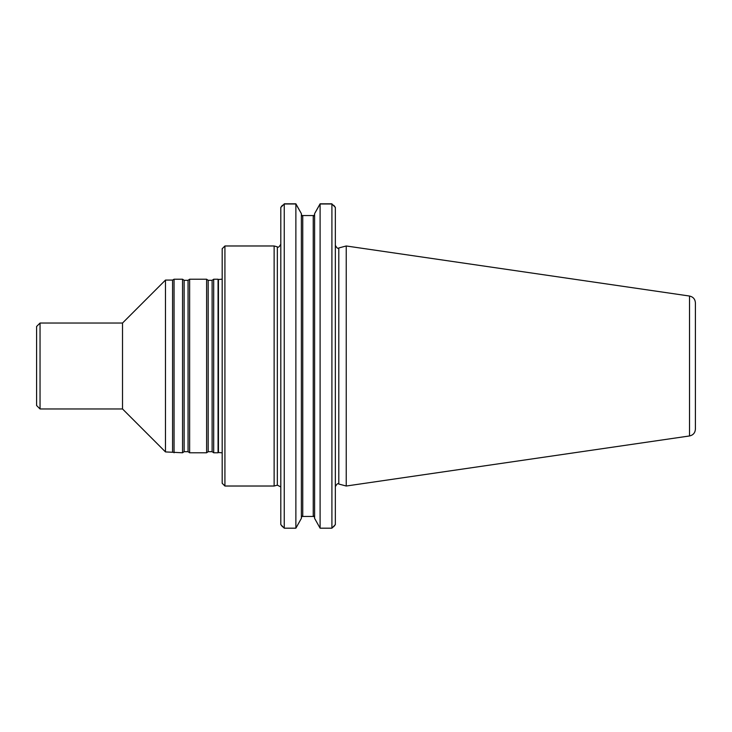 <?xml version="1.0" encoding="UTF-8"?>
<svg xmlns="http://www.w3.org/2000/svg" width="732" height="732" viewBox="0 0 732 732"><rect width="100%" height="100%" fill="white"/><g stroke="black" fill="none" stroke-linecap="round" stroke-linejoin="round"><path stroke-width="1.1" d="M213.689 366L213.689 452.779L218.063 452.779L218.063 279.221L213.689 279.221L213.689 366M40.04 323.041L40.04 408.959L36.6 405.519L36.6 326.481L40.04 323.041L122.519 323.041L165.478 280.082L165.478 451.918L182.552 452.779L182.552 279.221L184.125 280.319L184.125 451.681L188.06 451.681L189.634 452.779L206.616 452.779L206.616 279.221L208.181 280.319L208.181 451.681L212.124 451.681L213.689 452.779M165.478 280.082L172.578 280.082L172.578 451.918M122.519 323.041L122.519 408.959L165.478 451.918M184.125 280.319L188.06 280.319L189.634 279.221L189.634 452.779M172.578 280.082L174.06 279.221L174.06 452.779M224.925 486.021L224.925 245.979L222.18 248.724L222.18 483.276L224.925 486.021L274.134 486.021L274.134 245.979L277.346 246.84L277.346 485.16L280.621 486.835M689.517 296.039C693.158 296.853 695.116 299.123 695.4 302.838L695.4 429.162C695.116 432.877 693.158 435.147 689.517 435.961L346.236 486.021L346.236 245.979L689.517 296.039L689.517 435.961M301.374 213.634L301.374 518.366L295.874 528.184L295.874 203.981L301.374 213.634L295.874 203.816L284.245 203.816M301.374 517.378L302.746 515.63L302.746 216.379L301.374 214.622M301.785 215.565L314.193 215.565L314.604 214.622L313.232 216.379L313.232 515.63L314.604 517.378L314.604 213.634L314.604 518.366L320.104 528.184L331.907 528.184L335.348 524.588L333.646 526.784M331.907 203.816L320.104 203.816L314.604 213.634L320.104 203.981L320.104 528.184M314.604 518.366L314.604 517.378M301.785 516.435L314.193 516.435M320.104 203.981L331.907 203.981L331.907 528.184M333.792 205.326L335.348 207.412L331.907 203.981M282.506 526.784L280.804 524.588L280.804 207.412L284.245 203.981L295.874 203.981M284.245 203.981L284.245 528.184L295.874 528.184M284.245 528.184L280.804 524.588M335.348 207.412L335.348 524.588M282.36 205.326L280.804 207.412M208.181 280.319L212.124 280.319L212.124 451.681M188.06 280.319L188.06 451.681M222.18 279.157L218.438 279.514L218.438 452.486L222.18 452.843M346.236 245.979L338.806 247.965L338.806 484.035L346.236 486.021M40.04 408.959L122.519 408.959M212.124 280.319L213.689 279.221M208.181 451.681L206.616 452.779M189.634 279.221L206.616 279.221M184.125 451.681L182.552 452.779M174.06 279.221L182.552 279.221M338.806 484.035C338.038 482.983 336.885 483.87 335.348 486.688M338.806 247.965C338.038 249.017 336.885 248.13 335.348 245.312M277.346 246.84C278.068 247.901 279.221 247.013 280.804 244.177M277.346 485.16L274.134 486.021M224.925 245.979L274.134 245.979"/></g></svg>
